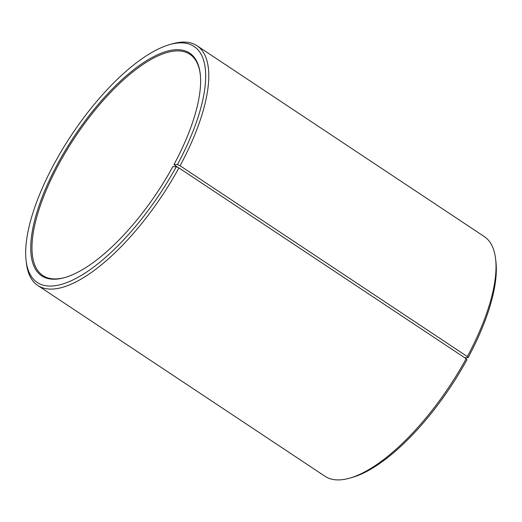 <?xml version="1.0" encoding="UTF-8"?>
<svg xmlns="http://www.w3.org/2000/svg" width="522" height="522" viewBox="0 0 522 522"><rect width="100%" height="100%" fill="white"/><g stroke="black" fill="none" stroke-linecap="round" stroke-linejoin="round"><path stroke-width="0.78" d="M200.272 74.307A132.823 49.76 -56.4 0 0 189.858 54.275A132.823 49.76 -56.4 0 0 58.471 164.763A132.823 49.76 -56.4 0 0 42.863 275.551A132.823 49.76 -56.4 0 0 65.367 277.391M464.606 357.687L468.071 357.701L467.327 356.565L180.097 165.755L177.421 164.619L173.95 164.606A133.71 50.092 -56.4 0 0 200.213 73.778A133.71 50.092 -56.4 0 0 145.488 61.355A133.71 50.092 -56.4 0 0 57.4 164.313A133.71 50.092 -56.4 0 0 64.852 277.541A133.71 50.092 -56.4 0 0 172.86 166.609L176.273 166.74L178.929 167.914L466.159 358.718L466.922 359.821A141.684 53.074 -56.4 0 1 352.474 477.356L349.923 478.093A143.896 53.903 -56.4 0 0 466.159 358.718M177.421 164.619A141.684 53.074 -56.4 0 0 169.526 44.644A141.684 53.074 -56.4 0 0 53.929 164.299A141.684 53.074 -56.4 0 0 26.1 260.55A141.684 53.074 -56.4 0 0 83.35 274.167A141.684 53.074 -56.4 0 0 176.273 166.74M180.097 165.755A143.896 53.903 -56.4 0 0 197.009 45.74A143.896 53.903 -56.4 0 0 172.077 43.907L169.526 44.644M467.327 356.565A143.896 53.903 -56.4 0 0 495.587 258.814A143.896 53.903 -56.4 0 0 484.24 236.544L197.009 45.74M468.071 357.701A141.684 53.074 -56.4 0 0 495.9 261.45L495.587 258.814M26.1 260.55L26.413 263.186A143.896 53.903 -56.4 0 0 37.76 285.456L324.991 476.26A143.896 53.903 -56.4 0 0 349.923 478.093M37.76 285.456A143.896 53.903 -56.4 0 0 178.929 167.914M173.95 164.606L177.767 167.399"/></g></svg>
